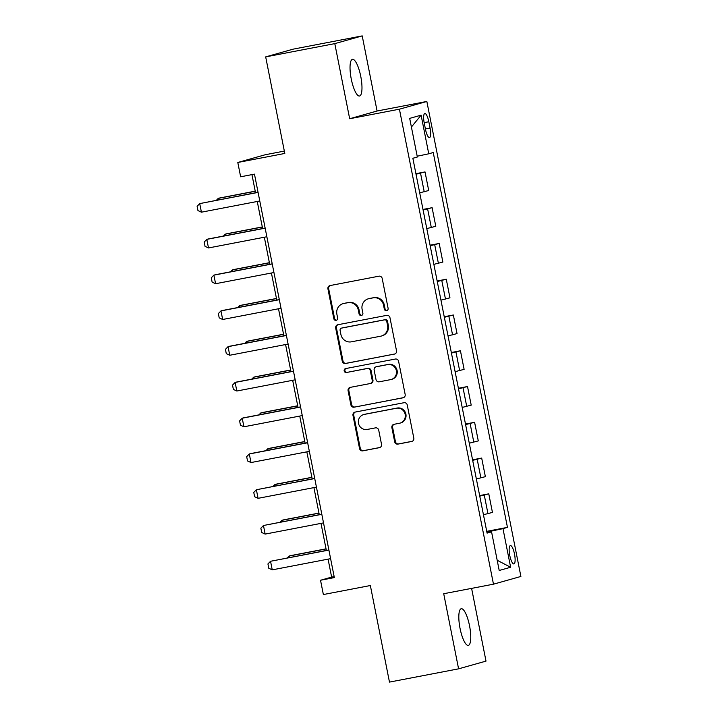<?xml version="1.0" encoding="UTF-8"?>
<svg xmlns="http://www.w3.org/2000/svg" width="718" height="718" viewBox="0 0 718 718"><rect width="100%" height="100%" fill="white"/><g stroke="black" fill="none" stroke-linecap="round" stroke-linejoin="round"><path stroke-width="1.08" d="M386.598 310.652A2.001 1.93 -105.7 0 0 388.106 308.318L382.2 278.476A2.863 2.764 -105.7 0 0 378.924 276.188L330.083 285.558A2.863 2.764 -105.7 0 0 327.929 288.887L333.834 318.729A2.001 1.93 -105.7 0 0 336.275 320.3A2.001 1.93 -105.7 0 0 337.639 318.002L336.868 314.143A9.163 8.84 -105.7 0 1 343.778 303.49L347.844 302.709A9.163 8.84 -105.7 0 1 358.309 310.023L359.072 313.892A2.001 1.93 -105.7 0 0 361.513 315.453A2.001 1.93 -105.7 0 0 362.868 313.156L362.105 309.296A9.163 8.84 -105.7 0 1 369.007 298.643L373.082 297.862A9.163 8.84 -105.7 0 1 383.547 305.186L384.309 309.045A2.001 1.93 -105.7 0 0 386.598 310.652M469.527 625.728A18.677 4.909 79.1 0 0 461.27 608.72A18.677 4.909 79.1 0 0 460.05 628.403A18.677 4.909 79.1 0 0 468.307 645.401A18.677 4.909 79.1 0 0 469.527 625.728M360.75 76.341A18.677 4.909 79.1 0 0 352.484 59.334A18.677 4.909 79.1 0 0 351.264 79.016A18.677 4.909 79.1 0 0 359.53 96.015A18.677 4.909 79.1 0 0 360.75 76.341M514.51 554.081A9.334 2.459 79.1 0 0 510.381 545.581A9.334 2.459 79.1 0 0 509.762 555.418A9.334 2.459 79.1 0 0 513.9 563.926A9.334 2.459 79.1 0 0 514.51 554.081M394.685 441.821A2.863 2.764 -105.7 0 0 397.951 444.11L411.656 441.48A2.863 2.764 -105.7 0 0 413.81 438.151L407.25 405.006A2.863 2.764 -105.7 0 0 403.983 402.717L355.141 412.087A2.863 2.764 -105.7 0 0 352.978 415.417L359.547 448.562A2.863 2.764 -105.7 0 0 362.814 450.85L379.364 447.673A2.863 2.764 -105.7 0 0 381.527 444.343L378.718 430.163A2.863 2.764 -105.7 0 0 375.442 427.874L367.239 429.445A7.665 7.386 -105.7 0 1 358.56 423.629A7.665 7.386 -105.7 0 1 364.259 414.421L396.417 408.246A7.665 7.386 -105.7 0 1 405.096 414.062A7.665 7.386 -105.7 0 1 399.387 423.279L394.029 424.302A2.863 2.764 -105.7 0 0 391.875 427.632L394.685 441.821L395.421 441.606A2.863 2.764 -105.7 0 0 398.696 443.895L412.222 441.301M334.794 43.627L349.666 118.739L377.085 111.012L362.213 35.9L334.794 43.627L265.678 56.884L284.804 153.455L237.802 162.474L240.638 176.781L254.459 174.133L334.346 577.586L320.524 580.243L323.36 594.549L370.353 585.529L389.47 682.1L458.587 668.835L486.005 661.116L471.6 588.374M349.666 118.739L399.423 109.19L493.472 584.183L443.715 593.723L458.587 668.835M394.361 354.127A2.863 2.764 -105.7 0 0 396.515 350.797L389.955 317.652A2.863 2.764 -105.7 0 0 386.688 315.364L337.846 324.742A2.863 2.764 -105.7 0 0 335.683 328.072L342.244 361.208A2.863 2.764 -105.7 0 0 345.52 363.496L394.792 354.001M398.607 361.334L405.167 394.469A2.863 2.764 -105.7 0 1 403.004 397.799L354.162 407.178A2.863 2.764 -105.7 0 1 350.896 404.889L348.086 390.7A2.863 2.764 -105.7 0 1 350.24 387.37L370.057 383.574A2.863 2.764 -105.7 0 0 372.211 380.244L370.344 370.838A2.863 2.764 -105.7 0 0 367.077 368.549L346.453 372.507A2.001 1.93 -105.7 0 1 344.182 370.982A2.001 1.93 -105.7 0 1 345.681 368.567L395.331 359.045A2.863 2.764 -105.7 0 1 398.607 361.334M265.678 56.884L293.097 49.165L362.213 35.9M424.23 123.047L425.478 129.339A9.047 2.378 79.1 0 0 429.481 137.578A9.047 2.378 79.1 0 0 430.073 128.046L428.825 121.746A9.047 2.378 79.1 0 0 424.823 113.516A9.047 2.378 79.1 0 0 424.23 123.047M399.423 109.19L426.842 101.462L520.891 576.455L493.472 584.183M411.405 127.041L421.107 115.167L409.691 118.38L417.346 157.009L412.859 158.274L487.082 533.115L491.561 531.85L486.975 532.577M421.107 115.167L428.754 153.796L417.185 156.228M486.732 531.347L507.455 527.371L433.241 152.53L428.754 153.796M507.455 527.371L502.977 528.636L510.624 567.265L499.207 570.478L491.561 531.85M284.328 151.085L265.22 154.756L237.802 162.474M377.085 111.012L426.842 101.462M328.081 559.142L331.635 577.11L320.524 580.243M251.946 174.618L255.536 192.774M257.259 201.471L262.617 228.539M264.341 237.236L269.699 264.305M271.422 273.002L276.78 300.07M278.503 308.776L283.87 335.836M285.584 344.541L290.952 371.61M292.675 380.307L298.033 407.375M299.756 416.072L305.114 443.141M306.837 451.837L312.195 478.906M313.919 487.612L319.277 514.68M321 523.377L326.358 550.446M489.084 532.244L488.949 531.589L486.858 531.993M334.157 576.626L331.635 577.11M415.91 173.675L425.029 171.925L416.018 174.232M419.698 192.828L428.709 190.521L425.029 171.925M422.992 209.441L432.11 207.69L423.099 209.997M426.779 228.593L435.79 226.296L432.11 207.69M430.073 245.206L439.192 243.456L430.181 245.762M433.869 264.359L442.871 262.061L439.192 243.456M437.154 280.98L446.273 279.23L437.262 281.528M440.951 300.133L449.953 297.826L446.273 279.23M444.236 316.746L453.354 314.996L444.343 317.302M448.032 335.898L457.034 333.592L453.354 314.996M451.317 352.511L460.435 350.761L451.434 353.068M455.113 371.664L464.115 369.357L460.435 350.761M458.398 388.276L467.517 386.526L458.515 388.833M462.195 407.429L471.205 405.131L467.517 386.526M465.488 424.051L474.598 422.301L465.596 424.598M469.276 443.203L478.287 440.897L474.598 422.301M472.57 459.816L481.679 458.066L472.677 460.364M476.357 478.969L485.368 476.662L481.679 458.066M479.651 495.582L488.77 493.831L479.759 496.138M483.438 514.734L492.449 512.428L488.77 493.831M488.949 531.589L502.977 528.636M510.624 567.265L497.188 560.264M387.11 310.472A2.001 1.93 -105.7 0 1 385.045 308.839L384.283 304.979A9.163 8.84 -105.7 0 0 373.818 297.656L373.082 297.862M368.307 298.814L369.043 298.598A9.163 8.84 -105.7 0 1 369.752 298.437L373.818 297.656M343.069 303.651L343.814 303.445A9.163 8.84 -105.7 0 1 344.514 303.274L348.589 302.493A9.163 8.84 -105.7 0 1 359.045 309.817L359.817 313.676A2.001 1.93 -105.7 0 0 361.872 315.31M330.262 285.522A2.863 2.764 -105.7 0 0 328.664 288.681L334.579 318.523A2.001 1.93 -105.7 0 0 336.643 320.156M338.016 324.707A2.863 2.764 -105.7 0 0 336.428 327.857L342.989 361.001A2.863 2.764 -105.7 0 0 346.255 363.29L394.927 353.956M386.769 321.476A2.001 1.93 -105.7 0 0 384.48 319.869L341.606 328.099A2.001 1.93 -105.7 0 0 340.099 330.433L340.906 334.498A9.163 8.84 -105.7 0 0 351.362 341.822L380.675 336.204A9.163 8.84 -105.7 0 0 387.576 325.55L386.769 321.476L387.514 321.269A2.001 1.93 -105.7 0 0 385.225 319.663L384.48 319.869M342.046 327.973A2.001 1.93 -105.7 0 1 342.351 327.893L385.225 319.663M381.375 336.033L382.12 335.827A9.163 8.84 -105.7 0 0 388.312 325.335L387.576 325.55M387.514 321.269L388.312 325.335M403.57 397.628L354.162 407.178M350.42 387.343A2.863 2.764 -105.7 0 0 348.831 390.493L351.64 404.674A2.863 2.764 -105.7 0 0 354.907 406.962M370.273 383.52L371.018 383.313A2.863 2.764 -105.7 0 0 372.956 380.037L371.089 370.623A2.863 2.764 -105.7 0 0 367.822 368.334L346.453 372.507M345.95 368.522A2.001 1.93 -105.7 0 0 347.198 372.292M390.61 379.625A7.665 7.386 -105.7 0 0 396.309 370.416A7.665 7.386 -105.7 0 0 387.63 364.6L376.304 366.772A2.863 2.764 -105.7 0 0 374.15 370.102L376.008 379.517A2.863 2.764 -105.7 0 0 379.284 381.805L390.61 379.625M391.202 379.49L391.938 379.284A7.665 7.386 -105.7 0 0 397.054 370.21A7.665 7.386 -105.7 0 0 388.375 364.394L387.63 364.6M376.079 366.826L376.824 366.62A2.863 2.764 -105.7 0 1 377.049 366.566L388.375 364.394M394.209 424.266A2.863 2.764 -105.7 0 0 392.62 427.425L395.421 441.606M399.98 423.135L400.725 422.929A7.665 7.386 -105.7 0 0 405.841 413.855A7.665 7.386 -105.7 0 0 397.162 408.039L396.417 408.246M363.667 414.555L364.412 414.349A7.665 7.386 -105.7 0 1 365.004 414.214L397.162 408.039M355.311 412.051A2.863 2.764 -105.7 0 0 353.723 415.21L360.283 448.355A2.863 2.764 -105.7 0 0 363.55 450.644L379.93 447.493M255.222 191.167L219.582 198.006L218.245 198.383L218.541 199.873M255.24 191.284L218.245 198.383L216.396 200.277M259.772 200.986L201.417 212.187L197.953 210.571L197.109 206.281L199.721 203.598L258.058 192.289M201.417 212.187L199.721 203.598L258.076 192.406M262.303 226.933L226.664 233.772L225.326 234.149L225.623 235.639M262.321 227.05L225.326 234.149L223.477 236.051M269.385 262.698L233.745 269.537L232.408 269.914L232.704 271.404M269.412 262.815L232.408 269.914L230.559 271.817M276.466 298.473L240.826 305.312L239.489 305.68L239.785 307.169M276.493 298.58L239.489 305.68L237.64 307.582M266.863 236.752L208.498 247.952L205.043 246.337L204.19 242.047L206.802 239.372L208.139 238.995L265.139 228.055M208.498 247.952L206.802 239.372L265.157 228.171M273.944 272.526L215.588 283.718L212.124 282.102L211.272 277.812L213.883 275.138L215.221 274.761L272.221 263.82M215.588 283.718L213.883 275.138L272.239 263.937M281.025 308.291L222.67 319.483L219.205 317.877L218.353 313.578L220.964 310.903L222.302 310.526L279.302 299.586M222.67 319.483L220.964 310.903L279.32 299.702M283.547 334.238L247.907 341.077L246.57 341.454L246.866 342.935M283.574 334.355L246.57 341.454L244.721 343.348M288.106 344.057L229.751 355.257L226.287 353.642L225.434 349.352L228.046 346.668L229.383 346.291L286.383 335.36M229.751 355.257L228.046 346.668L286.401 335.477M290.628 370.003L254.989 376.842L253.66 377.219L253.948 378.709M290.655 370.12L253.66 377.219L251.803 379.122M295.188 379.822L236.832 391.023L233.368 389.407L232.515 385.117L235.127 382.434L236.464 382.066L293.465 371.125M236.832 391.023L235.127 382.434L293.491 371.242M297.71 405.769L262.07 412.608L260.742 412.985L261.038 414.474M297.737 405.885L260.742 412.985L258.884 414.887M302.269 415.587L243.914 426.788L240.449 425.173L239.597 420.883L242.217 418.208L243.546 417.831L300.546 406.891M243.914 426.788L242.217 418.208L300.573 407.007M304.791 441.534L269.151 448.373L267.823 448.75L268.119 450.24M304.818 441.651L267.823 448.75L265.965 450.653M309.35 451.362L250.995 462.554L247.53 460.947L246.678 456.648L249.299 453.973L250.627 453.596L307.627 442.656M250.995 462.554L249.299 453.973L307.654 442.773M311.881 477.308L276.233 484.147L274.904 484.524L275.2 486.005M311.899 477.425L274.904 484.524L273.046 486.418M316.432 487.127L258.076 498.328L254.612 496.712L253.768 492.422L256.38 489.739L314.708 478.43M258.076 498.328L256.38 489.739L314.735 478.538M318.963 513.074L283.323 519.913L281.986 520.29L282.282 521.78M318.98 513.19L281.986 520.29L280.128 522.183M323.513 522.892L265.157 534.093L261.693 532.478L260.849 528.188L263.461 525.504L321.79 514.196M265.157 534.093L263.461 525.504L321.817 514.312M326.044 548.839L290.404 555.678L289.067 556.055L289.363 557.545M326.062 548.956L289.067 556.055L287.218 557.958M330.594 558.658L272.239 569.859L268.774 568.243L267.931 563.953L270.542 561.279L328.88 549.961M272.239 569.859L270.542 561.279L328.898 550.078M424.221 191.787L420.542 173.191M431.312 227.552L427.623 208.956M438.393 263.326L434.704 244.721M445.474 299.092L441.785 280.487M452.555 334.857L448.867 316.261M459.637 370.623L455.957 352.026M466.718 406.388L463.038 387.792M473.799 442.162L470.119 423.557M480.88 477.928L477.201 459.332M487.962 513.693L484.282 495.097M424.159 122.643L428.825 121.746M425.397 128.944L430.073 128.046M384.283 304.979L383.547 305.186M369.752 298.437L369.007 298.643M359.817 313.676L359.072 313.892M359.045 309.817L358.309 310.023M348.589 302.493L347.844 302.709M344.514 303.274L343.778 303.49M334.579 318.523L333.834 318.729M328.664 288.681L327.929 288.887M385.045 308.839L384.309 309.045M346.255 363.29L345.52 363.496M342.989 361.001L342.244 361.208M336.428 327.857L335.683 328.072M342.351 327.893L341.606 328.099M351.64 404.674L350.896 404.889M348.831 390.493L348.086 390.7M372.956 380.037L372.211 380.244M371.089 370.623L370.344 370.838M367.822 368.334L367.077 368.549M377.049 366.566L376.304 366.772M392.62 427.425L391.875 427.632M365.004 414.214L364.259 414.421M363.55 450.644L362.814 450.85M360.283 448.355L359.547 448.562M353.723 415.21L352.978 415.417M398.696 443.895L397.951 444.11M342.19 327.929L341.454 328.135"/></g></svg>
